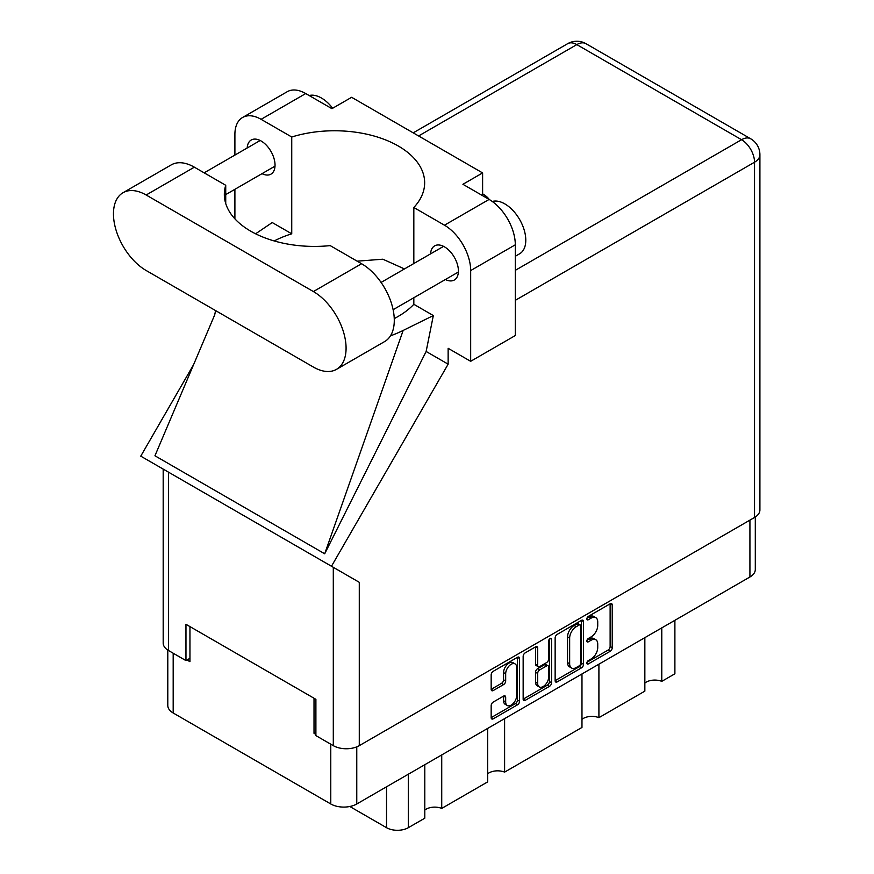 <?xml version="1.0" encoding="UTF-8"?>
<svg xmlns="http://www.w3.org/2000/svg" width="874" height="874" viewBox="0 0 874 874"><rect width="100%" height="100%" fill="white"/><g stroke="black" fill="none" stroke-linecap="round" stroke-linejoin="round"><path stroke-width="1.31" d="M515.07 663.89L512.972 662.678A7.779 4.49 120 0 0 509.083 663.071A7.779 4.49 120 0 0 503.577 672.598L505.675 673.81A7.779 4.49 120 0 1 511.181 664.273A7.779 4.49 120 0 1 515.07 663.89A7.779 4.49 120 0 1 516.676 667.452L516.676 695.606A7.779 4.49 120 0 1 513.278 703.428A7.779 4.49 120 0 1 507.281 705.515A7.779 4.49 120 0 1 505.675 701.953L505.675 697.266A2.906 1.682 120 0 0 505.074 695.933A2.906 1.682 120 0 0 503.621 696.075L493.231 702.073A2.906 1.682 120 0 0 491.166 705.635L491.166 717.63A2.906 1.682 120 0 0 491.778 718.963A2.906 1.682 120 0 0 493.231 718.821L517.495 704.805A2.906 1.682 120 0 0 519.56 701.243L519.56 658.483A2.906 1.682 120 0 0 518.959 657.15A2.906 1.682 120 0 0 517.495 657.303L493.231 671.308A2.906 1.682 120 0 0 491.166 674.881L491.166 689.368A2.906 1.682 120 0 0 491.778 690.7A2.906 1.682 120 0 0 493.231 690.547L503.621 684.561A2.906 1.682 120 0 0 505.675 680.988L505.675 673.81M550.107 638.479L551.549 639.309A2.032 1.18 120 0 0 551.123 638.37A2.032 1.18 120 0 0 550.107 638.479A2.032 1.18 120 0 0 548.664 640.97L548.664 659.018A2.906 1.682 120 0 1 546.611 662.579L539.717 666.567A2.906 1.682 120 0 1 538.264 666.709A2.906 1.682 120 0 1 537.663 665.376L537.663 648.038A2.906 1.682 120 0 0 537.062 646.705A2.906 1.682 120 0 0 535.598 646.847L537.663 648.038M555.143 637.944L555.143 680.693A2.906 1.682 120 0 0 555.744 682.026A2.906 1.682 120 0 0 557.208 681.884L581.472 667.867A2.906 1.682 120 0 0 583.537 664.306L583.537 621.545A2.906 1.682 120 0 0 582.925 620.223A2.906 1.682 120 0 0 581.472 620.365L557.208 634.382A2.906 1.682 120 0 0 555.143 637.944M755.3 516.993L755.3 569.487A18.376 10.608 180 0 1 749.925 576.993L356.767 803.982A18.376 10.608 180 0 1 330.776 803.982L173.183 712.987A18.376 10.608 180 0 1 167.797 705.493L167.797 650.081M591.141 658.963L588.311 660.591A2.032 1.18 120 0 0 586.989 662.394A2.032 1.18 120 0 0 587.295 664.021A2.032 1.18 120 0 0 588.311 663.923L610.172 651.305A2.906 1.682 120 0 0 612.226 647.743L612.226 604.983A2.906 1.682 120 0 0 611.625 603.65A2.906 1.682 120 0 0 610.172 603.792L588.311 616.41A2.032 1.18 120 0 0 586.989 618.213A2.032 1.18 120 0 0 587.295 619.841A2.032 1.18 120 0 0 588.311 619.742L591.141 618.104A9.308 5.375 120 0 1 595.795 617.645A9.308 5.375 120 0 1 597.729 621.906L597.729 625.467A9.308 5.375 120 0 1 591.141 636.873L588.311 638.501A2.032 1.18 120 0 0 586.989 640.303A2.032 1.18 120 0 0 587.295 641.931A2.032 1.18 120 0 0 588.311 641.833L591.141 640.194A9.308 5.375 120 0 1 595.795 639.735A9.308 5.375 120 0 1 597.729 643.996L597.729 647.558A9.308 5.375 120 0 1 591.141 658.963M549.484 686.341L525.219 700.347A2.906 1.682 120 0 1 523.755 700.5A2.906 1.682 120 0 1 523.155 699.167L547.397 685.129L549.484 686.341A2.906 1.682 120 0 0 551.549 682.769L551.549 639.309M525.219 700.347L523.155 699.167L523.155 656.407A2.906 1.682 120 0 1 525.219 652.845L535.598 646.847M315.896 732.226L314.017 733.319L315.896 734.4M314.017 733.319L314.017 698.228M187.014 659.99L189.953 661.684L189.953 626.603M674.892 620.311L674.892 673.788L661.782 681.359A12.149 7.014 0 0 0 644.848 683.053M661.782 627.882L661.782 681.359M424.797 764.706L424.797 818.184L408.322 827.689A15.415 8.893 180 0 1 386.526 827.689L349.808 806.494M441.731 754.928L441.731 808.406A12.149 7.014 0 0 0 424.797 810.1M487.67 728.403L487.67 781.88L441.731 808.406M504.604 718.625L504.604 772.113A12.149 7.014 0 0 0 487.67 773.807M581.975 673.952L581.975 727.441L504.604 772.113M598.909 664.185L598.909 717.663A12.149 7.014 0 0 0 581.975 719.357M644.848 637.659L644.848 691.137L598.909 717.663M595.795 639.735L593.708 638.523A9.308 5.375 120 0 0 589.043 638.992L591.141 640.194M587.033 640.15L589.043 638.992M595.795 617.645L593.708 616.432A9.308 5.375 120 0 0 589.043 616.891L591.141 618.104M587.033 618.06L589.043 616.891M587.033 662.241L608.075 650.092A2.906 1.682 120 0 0 610.128 646.531L610.128 603.814M555.143 680.649L579.386 666.654A2.906 1.682 120 0 0 581.439 663.093L581.439 620.387M579.211 665.846A2.032 1.18 120 0 0 580.653 663.355L580.653 625.828A2.032 1.18 120 0 0 580.227 624.899A2.032 1.18 120 0 0 579.211 624.997L576.228 626.713A9.308 5.375 120 0 0 569.651 638.118L569.651 663.77A9.308 5.375 120 0 0 571.574 668.031A9.308 5.375 120 0 0 576.228 667.572L579.211 665.846M580.227 624.899L578.14 623.686A2.032 1.18 120 0 0 577.113 623.785L579.211 624.997M571.574 668.031L569.477 666.818A9.308 5.375 120 0 1 567.554 662.558L567.554 636.906A9.308 5.375 120 0 1 574.131 625.511L577.113 623.785M535.565 646.869L535.565 664.164A2.906 1.682 120 0 0 536.166 665.496L538.264 666.709M549.451 639.036L549.451 681.567L551.549 682.769M537.663 683.37A7.779 4.49 120 0 0 539.269 686.931A7.779 4.49 120 0 0 545.267 684.845A7.779 4.49 120 0 0 548.664 677.011L548.664 667.102A2.906 1.682 120 0 0 548.064 665.769A2.906 1.682 120 0 0 546.611 665.912L539.717 669.888A2.906 1.682 120 0 0 537.663 673.45L537.663 683.37L535.565 682.157A7.779 4.49 120 0 0 537.171 685.719L539.269 686.931M548.064 665.769L545.966 664.557A2.906 1.682 120 0 0 544.513 664.699L546.611 665.912M535.565 682.157L535.565 672.237A2.906 1.682 120 0 1 537.619 668.676L544.513 664.699M547.397 685.129A2.906 1.682 120 0 0 549.451 681.567M507.281 705.515L505.194 704.302A7.779 4.49 120 0 1 503.577 700.74L503.577 696.097M491.166 689.324L501.523 683.348A2.906 1.682 120 0 0 503.577 679.786L503.577 672.598M493.231 718.821L491.166 717.63L515.409 703.592A2.906 1.682 120 0 0 517.463 700.03L517.463 657.324M336.501 369.352L384.702 341.526A46.235 26.69 -120 0 0 394.283 320.354A46.235 26.69 -120 0 0 361.585 263.73L330.208 245.616A90.098 52.014 -0 0 1 224.334 194.399A90.098 52.014 -0 0 1 225.732 185.288L194.356 167.174A46.235 26.69 -120 0 0 171.238 164.891L123.037 192.717A46.235 26.69 -120 0 0 115.947 229.764A46.235 26.69 -120 0 0 146.155 270.503L313.384 367.058A46.235 26.69 -120 0 0 336.501 369.352A46.235 26.69 -120 0 0 346.082 348.18A46.235 26.69 -120 0 0 313.384 291.555L146.155 195A46.235 26.69 -120 0 0 123.037 192.717M309.167 95.528A29.64 17.109 60 0 1 332.666 108.256M492.281 201.468A29.64 17.109 60 0 1 514.218 211.879A29.64 17.109 60 0 1 525.787 240.197A29.64 17.109 60 0 1 519.648 253.766L515.31 256.268M445.39 279.527A19.709 11.384 -120 0 0 454.327 280.008A19.709 11.384 -120 0 0 458.413 270.995A19.709 11.384 -120 0 0 449.804 251.155A19.709 11.384 -120 0 0 434.618 245.878A19.709 11.384 -120 0 0 430.565 253.864M262.014 173.653A19.709 11.384 -120 0 0 270.951 174.145A19.709 11.384 -120 0 0 275.037 165.12A19.709 11.384 -120 0 0 266.428 145.281A19.709 11.384 -120 0 0 251.242 140.004A19.709 11.384 -120 0 0 247.189 147.99M489.276 199.512A30.087 17.371 -0 0 0 482.612 193.853M242.579 117.487L287.218 91.715A37.047 21.391 60 0 1 305.736 93.551L261.097 119.323A37.047 21.391 -120 0 0 242.579 117.487A37.047 21.391 -120 0 0 234.898 134.443L234.898 155.091M754.535 517.463L754.535 162.214A18.376 10.608 180 0 0 759.91 154.72L759.91 509.957A18.376 10.608 180 0 1 754.535 517.463L359.28 745.653A18.376 10.608 180 0 1 333.3 745.653L333.3 567.313L359.28 582.313L331.475 566.254L448.144 364.174L448.144 348.311L470.671 361.312L470.671 270.569A37.047 21.391 -120 0 0 444.473 225.197L489.112 199.425L462.914 184.294L482.612 172.921L351.632 97.298L331.934 108.671L305.736 93.551M489.112 199.425A37.047 21.391 60 0 1 515.31 244.796L470.671 270.569M470.671 361.312L515.31 335.54L515.31 244.796M444.473 225.197L413.828 207.499L413.828 263.522M413.828 297.75L413.828 304.294A90.098 52.014 180 0 1 398.26 316.366L396.785 317.218A90.098 52.014 180 0 1 394.25 318.628M390.47 335.845A111.14 64.163 -0 0 0 403.165 330.438L433.329 315.558L413.828 304.294M433.329 315.558L426.141 351.468L448.144 364.174M214.764 314.727L154.949 455.78L324.702 553.788L426.141 351.468M331.475 566.254L140.758 456.152L193.613 364.611M274.218 240.951A90.098 52.014 180 0 1 291.741 233.806L291.741 137.01L261.097 119.323M234.898 218.839L234.898 189.308M291.741 233.806L272.24 222.553L255.601 233.795M333.3 567.313L168.573 472.211L168.573 650.551L185.965 660.602L189.953 658.297M168.573 650.551A18.376 10.608 180 0 1 163.187 643.056L163.187 469.098M333.3 745.653L315.896 735.613L315.896 699.32L185.965 624.298L185.965 660.602M168.573 472.211C161.559 468.158 161.559 468.158 168.573 472.211M413.828 207.499A90.098 52.014 -0 0 0 424.655 182.786A90.098 52.014 -0 0 0 291.741 137.01M482.612 195.667L482.612 172.921M404.465 268.93L382.823 259.207L357.149 261.173M403.165 330.438L324.702 553.788M225.732 203.511L225.732 185.288M356.767 803.982L356.767 746.866M749.925 576.993L749.925 520.128M173.183 712.987L173.183 653.217M330.776 803.982L330.776 744.211M386.526 786.797L386.526 827.689M408.322 774.211L408.322 827.689M586.88 641.003L588.311 641.833M586.88 618.912L588.311 619.742M610.172 603.792L612.226 604.983M610.128 646.531L612.226 647.743M608.075 650.092L610.172 651.305M586.88 663.093L588.311 663.923M581.472 620.365L583.537 621.545M581.439 663.093L583.537 664.306M579.386 666.654L581.472 667.867M555.143 680.693L557.208 681.884M574.131 625.511L576.228 626.713M567.554 636.906L569.651 638.118M567.554 662.558L569.651 663.77M535.565 664.164L537.663 665.376M537.619 668.676L539.717 669.888M535.565 672.237L537.663 673.45M503.621 696.075L505.675 697.266M503.577 700.74L505.675 701.953M503.577 679.786L505.675 680.988M501.523 683.348L503.621 684.561M491.166 689.368L493.231 690.547M517.495 657.303L519.56 658.483M517.463 700.03L519.56 701.243M515.409 703.592L517.495 704.805M515.31 270.328L741.545 139.709L576.818 44.607L418.591 135.962M359.28 582.313L359.28 745.653M759.91 154.72A18.376 18.376 0 0 0 750.722 138.802A18.376 10.608 120 0 0 741.545 139.709A18.376 10.608 60 0 1 754.535 162.214L515.31 300.328M567.63 43.7A18.376 10.608 60 0 1 576.818 44.607A18.376 10.608 120 0 1 586.006 43.7A18.376 18.376 0 0 0 567.63 43.7L413.205 132.848M194.356 167.174L146.155 195M361.585 263.73L313.384 291.555M381.086 282.433L443.566 246.359M204.155 172.833L260.19 140.485M225.732 194.607L275.004 166.158M393.114 309.702L458.38 272.022M215.594 310.598L214.37 316.377M750.722 138.802L586.006 43.7"/></g></svg>
